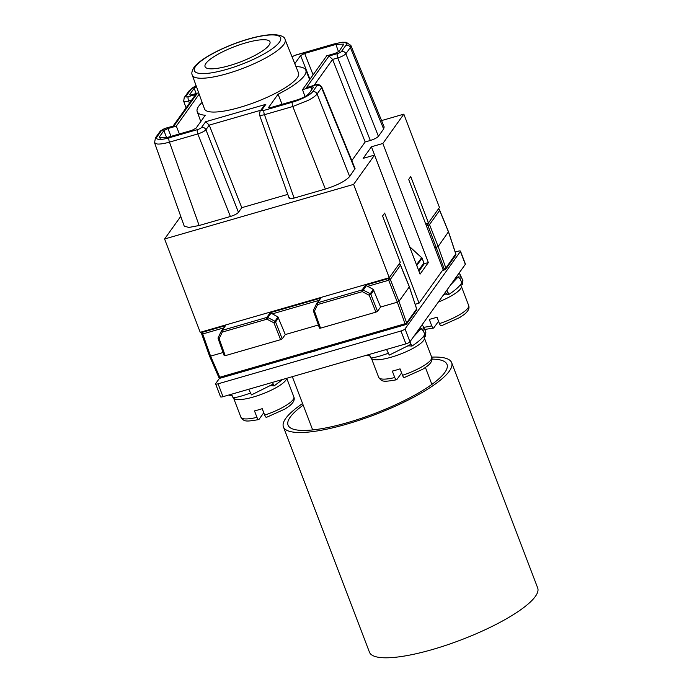 <?xml version="1.0" encoding="UTF-8"?>
<svg xmlns="http://www.w3.org/2000/svg" width="692" height="692" viewBox="0 0 692 692"><rect width="100%" height="100%" fill="white"/><g stroke="black" fill="none" stroke-linecap="round" stroke-linejoin="round"><path stroke-width="1.04" d="M448.433 231.829L438.166 246.525L445.856 268.081A1.419 1.297 35.6 0 1 445.043 269.698A1.419 0.458 -106.1 0 1 444.939 269.768A1.419 0.458 -106.1 0 1 444.238 268.92L445.856 268.081L455.76 253.947M439.558 210.152L448.52 232.036L455.82 254.137A1.419 1.297 -144.4 0 1 455.673 255.287L445.7 269.231M203.076 331.494L202.54 332.247A1.419 0.458 73.9 0 0 202.695 333.977L201.735 333.881A1.419 1.297 35.6 0 1 202.54 332.247L225.557 325.595L222.158 330.352L266.818 317.455L270.217 312.697L320.872 298.07L317.472 302.819L362.132 289.922L365.532 285.173L388.541 278.521L389.077 277.777M225.557 325.595L221.492 330.811A1.419 1.297 35.6 0 1 222.158 330.352A1.419 0.458 73.9 0 0 222.305 332.082A1.419 0.545 -154.3 0 1 221.371 331.027A1.419 0.545 -154.3 0 1 221.388 330.992A1.419 1.297 35.6 0 1 221.492 330.811A1.419 1.419 0 0 0 221.371 331.027L218.214 337.584A1.419 0.545 25.7 0 0 219.148 338.639L222.305 332.082L266.965 319.185A1.419 0.458 -106.1 0 1 266.818 317.455A1.419 1.297 35.6 0 1 267.873 317.567L266.965 319.185L273.945 322.818L277.925 316.91L270.217 312.697M320.872 298.07L316.815 303.286A1.419 1.297 35.6 0 1 317.472 302.819A1.419 0.458 73.9 0 0 317.628 304.549A1.419 0.545 -154.3 0 1 316.685 303.494A1.419 0.545 -154.3 0 1 316.702 303.459A1.419 1.297 35.6 0 1 316.815 303.286A1.419 1.419 0 0 0 316.685 303.494L313.528 310.059A1.419 0.545 25.7 0 0 314.471 311.115L317.628 304.549L362.288 291.652L369.268 295.285L373.239 289.377L365.532 285.173M318.398 324.989L285.286 334.556L277.925 316.91M278.634 317.689L275.572 321.979L273.945 322.818L280.597 339.677L282.215 338.838L285.286 334.556M280.597 339.677L225.211 355.671L219.148 338.639L218.196 338.552A1.419 1.297 35.6 0 1 218.196 337.635M225.211 355.671L224.217 355.731M223.083 352.522L210.576 356.129L202.695 333.977L223.542 327.956M400.365 264.984L409.327 286.86L398.964 301.349L390.314 279.421L388.696 280.251L397.346 302.188L380.6 307.023L373.239 289.377M218.819 377.157L219.779 377.244A1.419 0.458 73.9 0 0 220.489 378.1A1.419 0.458 73.9 0 0 220.584 378.031M209.59 356.19L218.793 377.304A1.419 1.419 0 0 0 220.489 378.1L405.746 324.6A1.419 1.419 0 0 0 406.507 324.055L416.472 310.111A1.419 1.297 -144.4 0 0 416.627 308.961L406.654 322.904A1.419 1.297 35.6 0 1 405.841 324.522A1.419 0.458 -106.1 0 1 405.746 324.6A1.419 0.458 -106.1 0 1 405.036 323.744L406.654 322.904L398.964 301.349L397.346 302.188L405.036 323.744L219.779 377.244L210.576 356.129L209.581 356.172L201.692 334.011M221.353 331.061L218.231 337.558A1.419 0.545 25.7 0 0 218.214 337.584A1.419 1.419 0 0 0 218.153 338.673L224.217 355.705M373.948 290.164L370.886 294.455L369.268 295.285L375.912 312.153L377.538 311.313L380.6 307.023M366.353 285.614L362.288 291.652A1.419 0.458 -106.1 0 1 362.132 289.922A1.419 1.297 35.6 0 1 363.188 290.034L370.168 293.676A1.419 1.297 35.6 0 1 370.886 294.455L377.538 311.313M375.912 312.153L320.526 328.146L314.471 311.115L313.511 311.019A1.419 1.297 35.6 0 1 313.511 310.111M320.526 328.146L319.531 328.198L313.467 311.149A1.419 1.419 0 0 1 313.528 310.059A1.419 0.545 25.7 0 1 313.545 310.025L316.677 303.528M415.165 304.307L419.067 303.183L384.648 213.067L382.581 215.965L400.279 262.311L389.259 277.726L200.23 332.316L164.592 238.982L180.759 216.371M425.589 223.724L428.452 222.902L439.472 207.479L403.834 114.145L382.866 143.478L428.339 262.553L420.053 274.144L374.58 155.069L353.612 184.392L164.592 238.982M389.259 277.726L353.612 184.392M419.067 303.183L443.096 269.569L408.687 179.453L410.754 176.555L428.452 222.902M418.954 271.264L424.282 263.73L428.339 262.553M389.362 193.786L371.44 146.773L363.153 158.364L374.58 155.069M381.569 120.581L403.834 114.145M371.44 146.773L382.866 143.478M289.351 197.618C288.72 198.915 290.311 199.071 294.135 198.076L325.37 189.054C337.402 185.257 345.498 181.079 349.659 176.521L355.057 168.537M154.541 142.699L184.228 226.12L188.855 227.46L199.132 225.514L230.375 216.492C234.389 215.221 237.088 213.828 238.472 212.314L241.785 207.678L287.777 194.391M351.83 160.622L365.168 141.964L370.315 140.476C374.329 139.213 377.028 137.82 378.412 136.298L383.636 128.997L384.172 126.965L350.861 45.404M421.895 257.969L422.008 258.194A1.419 1.297 -144.4 0 0 421.627 257.649L409.517 246.551L389.38 193.769M297.249 77.755A50.334 11.859 -20.9 0 0 298.529 72.954L285.121 39.66A49.686 11.712 159.1 0 1 283.858 44.392A49.686 11.712 159.1 0 1 283.703 44.599A49.686 11.712 159.1 0 1 234.553 71.354A49.686 11.712 159.1 0 1 192.281 75.108L204.477 108.869A50.334 11.859 -20.9 0 0 247.598 104.968A50.334 11.859 -20.9 0 0 297.249 77.755M196.355 86.37L194.132 88.308L196.182 93.506M160.181 138.443L159.497 136.756L159.203 137.846L167.144 137.492L191.944 130.33L195.992 128.245L205.282 115.244A58.137 13.702 159.1 0 1 197.194 111.646A58.137 13.702 159.1 0 1 198.708 106.213A58.137 13.702 159.1 0 1 202.15 102.416M159.497 136.756L163.883 130.615L166.651 137.63M171.028 136.367L167.931 128.53L163.883 130.615M167.931 128.53L176.304 126.108L199.158 94.147M198.673 92.789L192.134 94.683C190.222 95.176 189.426 95.107 189.738 94.449L189.651 94.795M189.954 94.977L189.738 94.449L194.132 88.308M304.999 96.569L302.534 89.649L326.736 55.81L335.11 53.388L339.158 51.294L343.846 44.098L335.897 44.418L338.544 51.848M302.534 89.649L310.907 87.235L311.763 89.623M310.907 87.235C312.819 86.734 313.614 86.811 313.303 87.46L313.398 87.149M313.303 87.46L308.909 93.61C306.686 96.032 302.369 98.264 295.951 100.288L271.16 107.45C269.249 107.952 268.453 107.874 268.764 107.225L268.678 107.563M268.98 107.753L268.764 107.225L278.063 94.224A58.137 13.702 159.1 0 0 304.333 75.705A58.137 13.702 159.1 0 0 305.812 70.16L309.653 79.701M295.968 66.596A58.137 13.702 159.1 0 1 305.812 70.16M294.792 63.673L300.613 55.533L309.964 79.26M313.104 74.866L304.662 53.44L300.613 55.533M304.662 53.44L335.897 44.418M205.636 121.731L209.235 125.122L205.913 129.759C204.521 131.246 201.822 132.639 197.817 133.937A3.546 1.15 -106.1 0 1 197.445 129.62A3.546 0.839 159.1 0 0 201.493 127.527L205.636 121.731L265.832 104.345L263.695 106.187L260.036 111.3A3.546 3.244 35.6 0 1 261.688 110.14A3.546 0.839 159.1 0 0 264.076 110.374L292.439 102.182A17.724 4.178 159.1 0 0 312.68 91.742A3.546 3.244 35.6 0 1 317.109 93.974C315.656 95.885 312.602 98.065 307.931 100.496L292.82 106.507L264.456 114.699C260.633 115.659 259.042 115.503 259.673 114.241M241.785 207.678L209.235 125.122L260.798 110.236M230.375 216.492L197.817 133.937L169.462 142.128C164.177 143.616 160.103 144.247 157.248 144.014L154.55 142.725L155.475 137.82A3.546 3.244 35.6 0 1 157.127 136.661A17.724 4.178 159.1 0 0 169.082 137.812L197.445 129.62M196.121 85.739A17.724 4.178 159.1 0 0 190.361 90.176L185.88 96.439A3.546 0.839 159.1 0 0 188.276 96.672L196.649 94.25L174.029 125.892L165.898 128.124A3.546 1.15 73.9 0 0 165.656 128.305A3.546 0.839 159.1 0 0 161.608 130.399L157.127 136.661M196.649 94.25L194.504 96.093L173.087 126.048M191.615 100.141L188.656 100.989C184.825 101.958 183.233 101.802 183.873 100.53M333.959 44.106A3.546 1.15 -106.1 0 1 334.21 43.916L342.341 42.247L346.225 42.264L350.879 45.438L350.342 47.48A3.546 3.244 -144.4 0 0 345.913 45.248A17.724 4.178 159.1 0 0 333.959 44.106L295.942 55.083A3.546 0.839 159.1 0 0 292.085 56.96M383.636 128.997L350.342 47.48L345.862 53.751C344.46 55.239 341.762 56.632 337.765 57.929A3.546 1.15 -106.1 0 1 337.385 53.604A3.546 0.839 159.1 0 0 341.433 51.519L345.913 45.248M365.168 141.964L332.61 59.417L314.09 85.324M314.773 85.246A3.546 1.15 -106.1 0 1 315.016 85.055C317.273 83.715 319.522 84.363 321.763 87.01L321.59 87.702A3.546 3.244 -144.4 0 0 317.161 85.471A3.546 0.839 159.1 0 0 314.773 85.246L306.4 87.659L329.011 56.026L332.61 59.417L337.765 57.929L370.315 140.476M306.4 87.659L315.016 85.055M269.067 45.153A34.738 8.192 -20.9 0 0 269.966 41.875A34.738 8.192 -20.9 0 0 240.15 44.625A34.738 8.192 -20.9 0 0 205.957 63.379A34.738 8.192 -20.9 0 0 205.057 66.657A34.738 8.192 -20.9 0 0 234.873 63.915A34.738 8.192 -20.9 0 0 269.067 45.153M179.401 133.954L176.304 126.108M282.077 104.302L278.063 94.224M423.833 262.666L422.042 258.047A1.419 1.419 0 0 0 421.679 257.536L421.575 257.597M424.179 263.652L422.008 258.194L416.766 265.529M425.796 224.26L427.743 223.698A1.419 1.297 35.6 0 1 429.516 224.589L438.166 246.525L434.81 247.866M438.071 209.451A1.419 1.297 -144.4 0 1 439.671 210.377L429.516 224.589L427.89 225.428L444.238 268.92L442.984 269.274M416.472 310.111A1.419 1.419 0 0 0 416.671 308.84L409.24 286.661M418.591 270.321L423.919 262.873L424.248 263.86M441.522 325.647C440.925 326.157 440.233 325.474 439.455 323.605L436.998 317.17A28.363 6.686 -20.9 0 1 429.274 319.401L431.73 325.837C432.526 327.731 433.218 328.415 433.798 327.878L433.529 328.077M439.455 323.605A28.363 6.686 -20.9 0 0 467.904 308.113A28.363 6.686 -20.9 0 0 468.64 305.432C469.756 308.174 468.302 311.166 464.297 314.41L459.73 317.542L441.314 325.828M436.955 317.178L438.52 321.278L433.798 327.878M448.027 292.552L443.105 295.397M446.859 290.156L448.918 294.377L445.406 294.1M461.789 282.725C459.869 286.133 455.578 290.017 448.918 294.377M450.604 284.914L458.303 276.8L459.332 278.556M458.303 276.8L455.483 278.089M458.969 273.219L460.18 274.637L459.964 278.383L462.567 284.568L459.938 285.346M462.706 280.07L462.567 284.568M404.569 377.348C403.964 377.849 403.272 377.175 402.493 375.298L400.037 368.862A28.363 6.686 -20.9 0 1 392.312 371.094L394.769 377.529C395.573 379.424 396.257 380.107 396.836 379.579L396.568 379.778C382.33 382.278 381.923 381.56 378.697 377.365A28.363 6.686 -20.9 0 0 394.769 377.529M404.327 377.529L422.769 369.234L427.336 366.103C431.341 362.859 432.794 359.875 431.678 357.133A90.038 21.218 159.1 0 1 451.651 362.651A90.038 21.218 159.1 0 1 449.333 371.154A90.038 21.218 159.1 0 1 360.696 419.767A90.038 21.218 159.1 0 1 283.417 426.895A90.038 21.218 159.1 0 1 285.744 418.392A90.038 21.218 159.1 0 1 302.586 403.548M399.993 368.879L401.559 372.971L396.836 379.579M370.082 356.086L366.431 355.264M369.364 354.416L370.903 358.006C374.856 357.608 380.687 356.017 388.385 353.223M386.551 349.46L389.302 355.082L411.065 344.244M409.898 341.848L411.956 346.078L408.444 345.801M424.827 334.418C422.907 337.834 418.617 341.718 411.956 346.078M413.652 336.606L421.341 328.492L422.38 330.257M421.341 328.492L418.522 329.79M422.008 324.911L423.219 326.33L423.002 330.075L425.606 336.269L422.976 337.039M425.744 331.771L425.606 336.269M266.74 417.146C266.143 417.657 265.451 416.973 264.673 415.105L262.216 408.669A28.363 6.686 -20.9 0 1 254.492 410.901L256.948 417.337C257.744 419.231 258.436 419.914 259.016 419.378L258.747 419.577C244.51 422.077 244.103 421.359 240.868 417.172A28.363 6.686 -20.9 0 0 256.948 417.337M264.673 415.105A28.363 6.686 -20.9 0 0 293.123 399.613A28.363 6.686 -20.9 0 0 293.858 396.94C294.974 399.673 293.52 402.666 289.515 405.91L284.948 409.041L266.532 417.328M262.173 408.687L263.738 412.778L259.016 419.378M232.261 395.885L228.602 395.071M231.543 394.224L233.083 397.813C237.036 397.416 242.866 395.815 250.565 393.021M248.722 389.259L251.481 394.89L273.245 384.051M272.449 382.408L274.136 385.885L270.624 385.6M282.587 379.484L274.136 385.885M215.601 383.922L220.514 396.793A3.546 0.839 -20.9 0 0 222.997 396.689L405.901 343.863A3.546 0.839 -20.9 0 0 409.949 341.779L465.309 264.353A3.546 0.839 -20.9 0 0 465.405 264.015L460.483 251.144A3.546 0.839 159.1 0 1 460.396 251.473L405.036 328.908A3.546 0.839 159.1 0 1 400.988 330.992L218.084 383.818A3.546 0.839 159.1 0 1 215.601 383.922A3.546 0.839 159.1 0 1 215.688 383.593L219.632 378.083M455.215 252.052L458 251.248A3.546 0.839 159.1 0 1 460.483 251.144M309.99 352.254A11.34 2.673 -20.9 0 0 313.848 351.38A11.34 2.673 -20.9 0 0 318.13 349.901M283.417 426.895L369.45 652.184A90.038 21.218 -20.9 0 0 446.729 645.056A90.038 21.218 -20.9 0 0 535.357 596.435A90.038 21.218 -20.9 0 0 537.684 587.941L451.651 362.651M303.2 405.149A85.081 20.051 -20.9 0 0 290.251 417.094A85.081 20.051 -20.9 0 0 288.054 425.122A85.081 20.051 -20.9 0 0 361.077 418.392A85.081 20.051 -20.9 0 0 444.818 372.452A85.081 20.051 -20.9 0 0 447.015 364.425A85.081 20.051 -20.9 0 0 432.007 359.113M426.402 225.86L427.89 225.428A1.419 0.458 -106.1 0 1 427.743 223.698L428.279 222.945M271.03 313.139L267.873 317.567L274.854 321.2A1.419 1.297 35.6 0 1 275.572 321.979L282.215 338.838M318.856 300.423L272.164 313.909M398.869 264.275A1.419 1.297 -144.4 0 1 400.478 265.2L390.314 279.421A1.419 1.297 35.6 0 0 388.541 278.521A1.419 0.458 -106.1 0 0 388.696 280.251L367.478 286.384M354.884 169.22L321.59 87.702L317.109 93.974L349.659 176.521M312.68 91.742L317.161 85.471M174.029 125.892L165.656 128.305M329.011 56.026L337.385 53.604M265.832 104.345L261.688 110.149M264.076 110.374A3.546 1.15 73.9 0 0 264.456 114.69L294.135 198.076M325.37 189.054L292.82 106.507A3.546 1.15 -106.1 0 1 292.439 102.182M238.472 212.314L205.913 129.759A3.546 3.244 35.6 0 0 201.493 127.527M199.132 225.514L169.462 142.128A3.546 1.15 73.9 0 1 169.082 137.812M161.608 130.399A3.546 3.244 -144.4 0 0 159.956 131.558L155.475 137.82M189.435 103.186L188.656 100.989A3.546 1.15 73.9 0 1 188.276 96.672M190.361 90.176A3.546 3.244 -144.4 0 0 188.708 91.335L184.228 97.598A3.546 3.244 35.6 0 1 185.88 96.439M188.708 91.335L192.056 88.144L196.078 85.609M334.21 43.916L296.185 54.902A3.546 1.15 73.9 0 0 295.942 55.083M378.412 136.298L345.862 53.751A3.546 3.244 35.6 0 0 341.433 51.519M195.594 66.371A46.148 10.873 159.1 0 1 195.732 66.181A46.148 10.873 159.1 0 1 248.566 39.107A46.148 10.873 159.1 0 1 279.43 42.16A46.148 10.873 159.1 0 1 279.291 42.35A46.148 10.873 159.1 0 1 226.457 69.434A46.148 10.873 159.1 0 1 195.594 66.371M409.37 286.748L416.567 308.77M416.498 264.828L421.627 257.649L409.612 246.793M445.475 294.109A24.817 5.847 159.1 0 1 444.766 294.472M460.734 285.113L461.27 286.125A28.363 6.686 159.1 0 1 460.569 288.746A28.363 6.686 159.1 0 1 460.535 288.798A28.363 6.686 159.1 0 1 438.382 302.006M423.634 327.29A28.363 6.686 -20.9 0 0 431.73 325.837M408.514 345.801A24.817 5.847 159.1 0 1 407.804 346.164M388.506 353.456A24.817 5.847 159.1 0 1 386.11 354.036M423.781 336.805L424.308 337.817A28.363 6.686 159.1 0 1 423.608 340.447A28.363 6.686 159.1 0 1 423.573 340.499A28.363 6.686 159.1 0 1 395.66 355.809A28.363 6.686 159.1 0 1 371.319 358.058L378.697 377.365M402.493 375.298A28.363 6.686 -20.9 0 0 430.952 359.805A28.363 6.686 -20.9 0 0 431.678 357.133L424.308 337.817M270.693 385.608A24.817 5.847 159.1 0 1 269.984 385.972M250.686 393.264A24.817 5.847 159.1 0 1 248.29 393.834M286.592 378.325A28.363 6.686 159.1 0 1 285.787 380.254A28.363 6.686 159.1 0 1 285.753 380.306A28.363 6.686 159.1 0 1 257.839 395.616A28.363 6.686 159.1 0 1 233.498 397.857L240.868 417.172M465.309 264.353L460.396 251.473M405.036 328.908L409.949 341.779M405.901 343.863L400.988 330.992M218.084 383.818L222.997 396.689M455.673 255.287A1.419 1.419 0 0 0 455.864 254.007L448.563 231.915L439.705 210.238A1.419 1.419 0 0 0 438.114 209.382M202.661 331.615L201.882 332.705A1.419 1.419 0 0 0 201.701 334.011M409.361 286.722L400.512 265.062A1.419 1.419 0 0 0 398.921 264.206M260.036 111.3L259.483 114.881L289.152 198.249M165.898 128.124L159.956 131.558M184.228 97.598L183.683 101.179L186.07 107.891M296.185 54.902L291.998 56.744M355.048 168.511L321.754 86.993M285.121 39.66C284.87 36.849 281.142 35.162 273.937 34.6C264.707 34.635 254.12 37.299 247.338 39.34C224.632 46.061 200.109 58.535 193.942 67.531C191.9 70.887 191.347 73.413 192.281 75.108M197.194 111.646L200.775 121.558M445.717 269.214A1.419 1.419 0 0 1 444.939 269.768L442.43 270.494M468.64 305.432L461.27 286.125M433.503 328.086L424.663 329.47M460.154 274.663L462.905 280.502M423.201 326.356L425.943 332.195M293.858 396.94L286.739 378.282M425.433 367.521L431.877 384.397M292.318 376.673L312.663 429.931"/></g></svg>
